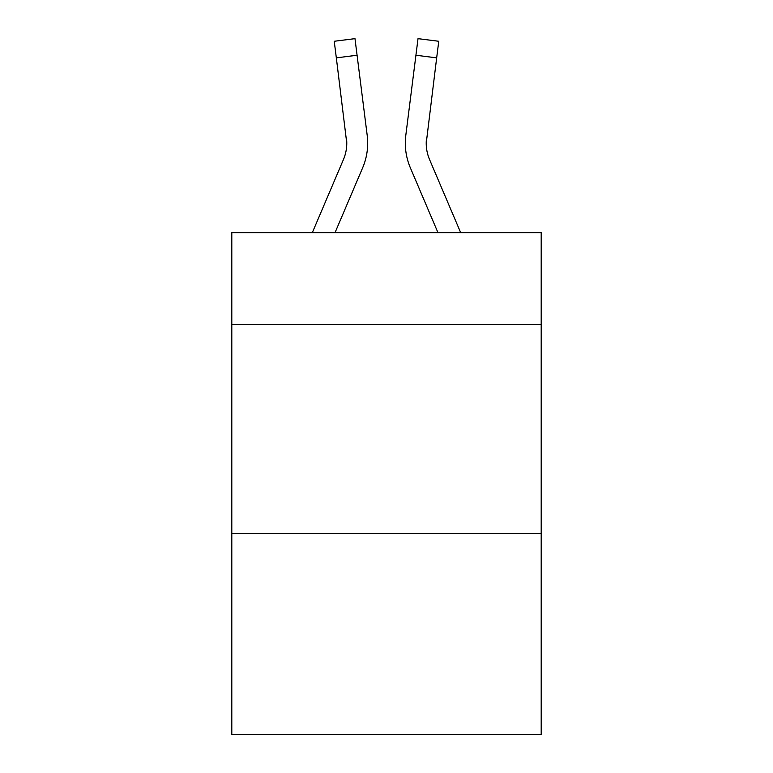 <?xml version="1.0" encoding="UTF-8"?>
<svg xmlns="http://www.w3.org/2000/svg" width="773" height="773" viewBox="0 0 773 773"><rect width="100%" height="100%" fill="white"/><g stroke="black" fill="none" stroke-linecap="round" stroke-linejoin="round"><path stroke-width="1.16" d="M541.197 324.621L541.197 232.644L231.803 232.644L231.803 324.621L541.197 324.621L541.197 734.35L231.803 734.35L231.803 324.621M541.197 533.67L231.803 533.67M335.038 232.644L362.672 167.741A62.71 62.71 -44.7 0 0 367.194 135.314L357.078 55.241L336.332 57.859L334.236 41.269L354.981 38.65L357.078 55.241M312.321 232.644L343.444 159.547A41.81 41.81 -30.9 0 0 346.777 143.247L336.332 57.859M367.687 143.662L367.687 143.14M366.875 132.801L367.194 135.314M460.679 232.644L429.556 159.547A41.81 41.81 30.9 0 1 426.223 143.247L436.668 57.859L415.922 55.241L418.019 38.65L438.764 41.269L418.019 38.65L438.764 41.269L418.019 38.65L438.764 41.269L418.019 38.65L438.764 41.269L418.019 38.65L438.764 41.269L418.019 38.65L438.764 41.269L418.019 38.65L438.764 41.269L418.019 38.65L438.764 41.269L418.019 38.65L438.764 41.269L418.019 38.65L438.764 41.269L418.019 38.65L438.764 41.269L418.019 38.65L438.764 41.269L418.019 38.65L438.764 41.269L418.019 38.65L438.764 41.269L436.668 57.859M437.962 232.644L410.328 167.741A62.71 62.71 44.7 0 1 405.806 135.314L415.922 55.241M343.444 159.547A41.81 41.81 -44.7 0 0 346.777 143.256A41.81 41.81 -44.7 0 1 343.444 159.547A41.81 41.81 -44.7 0 0 346.777 143.256A41.81 41.81 -44.7 0 1 343.444 159.547A41.81 41.81 -44.7 0 0 346.777 143.256A41.81 41.81 -44.7 0 1 343.444 159.547A41.81 41.81 -44.7 0 0 346.777 143.256A41.81 41.81 -44.7 0 1 343.444 159.547A41.81 41.81 -44.7 0 0 346.777 143.256A41.81 41.81 -44.7 0 1 343.444 159.547A41.81 41.81 -44.7 0 0 346.777 143.256A41.81 41.81 -44.7 0 1 343.444 159.547A41.81 41.81 -44.7 0 0 346.777 143.256A41.81 41.81 -44.7 0 1 343.444 159.547A41.81 41.81 -44.7 0 0 346.777 143.256A41.81 41.81 -44.7 0 1 343.444 159.547A41.81 41.81 -44.7 0 0 346.777 143.256A41.81 41.81 -44.7 0 1 343.444 159.547A41.81 41.81 -44.7 0 0 346.777 143.256A41.81 41.81 -44.7 0 1 343.444 159.547A41.81 41.81 -44.7 0 0 346.777 143.256A41.81 41.81 -44.7 0 1 343.444 159.547A41.81 41.81 -44.7 0 0 346.777 143.256A41.81 41.81 -44.7 0 1 343.444 159.547A41.81 41.81 -44.7 0 0 346.777 143.256A41.81 41.81 -44.7 0 1 343.444 159.547A41.81 41.81 -44.7 0 0 346.777 143.256A41.81 41.81 -44.7 0 1 343.444 159.547A41.81 41.81 -44.7 0 0 346.777 143.256A41.81 41.81 -44.7 0 1 343.444 159.547A41.81 41.81 -44.7 0 0 346.777 143.256A41.81 41.81 -44.7 0 1 343.444 159.547A41.81 41.81 -44.7 0 0 346.777 143.256A41.81 41.81 -44.7 0 1 343.444 159.547A41.81 41.81 -44.7 0 0 346.777 143.256A41.81 41.81 -44.7 0 1 343.444 159.547A41.81 41.81 -44.7 0 0 346.777 143.256A41.81 41.81 -44.7 0 1 343.444 159.547A41.81 41.81 -44.7 0 0 346.777 143.256A41.81 41.81 -44.7 0 1 343.444 159.547A41.81 41.81 -44.7 0 0 346.777 143.256A41.81 41.81 -44.7 0 1 343.444 159.547A41.81 41.81 -44.7 0 0 346.777 143.256A41.81 41.81 -44.7 0 1 343.444 159.547A41.81 41.81 -44.7 0 0 346.777 143.256A41.81 41.81 -44.7 0 1 343.444 159.547A41.81 41.81 -44.7 0 0 346.777 143.256A41.81 41.81 -44.7 0 1 343.444 159.547A41.81 41.81 -44.7 0 0 346.777 143.256A41.81 41.81 -44.7 0 1 343.444 159.547A41.81 41.81 -44.7 0 0 346.777 143.256A41.81 41.81 -44.7 0 1 343.444 159.547A41.81 41.81 -44.7 0 0 346.777 143.256L346.449 137.932A41.81 41.81 -44.7 0 1 343.444 159.547M429.556 159.547A41.81 41.81 44.7 0 1 426.223 143.247L426.551 137.932A41.81 41.81 44.7 0 0 429.556 159.547A41.81 41.81 44.7 0 1 426.223 143.247A41.81 41.81 44.7 0 0 429.556 159.547A41.81 41.81 44.7 0 1 426.223 143.247A41.81 41.81 44.7 0 0 429.556 159.547A41.81 41.81 44.7 0 1 426.223 143.247A41.81 41.81 44.7 0 0 429.556 159.547A41.81 41.81 44.7 0 1 426.223 143.247A41.81 41.81 44.7 0 0 429.556 159.547A41.81 41.81 44.7 0 1 426.223 143.247A41.81 41.81 44.7 0 0 429.556 159.547A41.81 41.81 44.7 0 1 426.223 143.247A41.81 41.81 44.7 0 0 429.556 159.547A41.81 41.81 44.7 0 1 426.223 143.247A41.81 41.81 44.7 0 0 429.556 159.547A41.81 41.81 44.7 0 1 426.223 143.247A41.81 41.81 44.7 0 0 429.556 159.547A41.81 41.81 44.7 0 1 426.223 143.247A41.81 41.81 44.7 0 0 429.556 159.547A41.81 41.81 44.7 0 1 426.223 143.247A41.81 41.81 44.7 0 0 429.556 159.547A41.81 41.81 44.7 0 1 426.223 143.247A41.81 41.81 44.7 0 0 429.556 159.547A41.81 41.81 44.7 0 1 426.223 143.247A41.81 41.81 44.7 0 0 429.556 159.547A41.81 41.81 44.7 0 1 426.223 143.247A41.81 41.81 44.7 0 0 429.556 159.547A41.81 41.81 44.7 0 1 426.223 143.247A41.81 41.81 44.7 0 0 429.556 159.547A41.81 41.81 44.7 0 1 426.223 143.247A41.81 41.81 44.7 0 0 429.556 159.547A41.81 41.81 44.7 0 1 426.223 143.247A41.81 41.81 44.7 0 0 429.556 159.547A41.81 41.81 44.7 0 1 426.223 143.247A41.81 41.81 44.7 0 0 429.556 159.547A41.81 41.81 44.7 0 1 426.223 143.247A41.81 41.81 44.7 0 0 429.556 159.547A41.81 41.81 44.7 0 1 426.223 143.247A41.81 41.81 44.7 0 0 429.556 159.547A41.81 41.81 44.7 0 1 426.223 143.247A41.81 41.81 44.7 0 0 429.556 159.547A41.81 41.81 44.7 0 1 426.223 143.247A41.81 41.81 44.7 0 0 429.556 159.547A41.81 41.81 44.7 0 1 426.223 143.247A41.81 41.81 44.7 0 0 429.556 159.547A41.81 41.81 44.7 0 1 426.223 143.247A41.81 41.81 44.7 0 0 429.556 159.547A41.81 41.81 44.7 0 1 426.223 143.247A41.81 41.81 44.7 0 0 429.556 159.547A41.81 41.81 44.7 0 1 426.223 143.247A41.81 41.81 44.7 0 0 429.556 159.547A41.81 41.81 44.7 0 1 426.223 143.247A41.81 41.81 44.7 0 0 429.556 159.547M418.019 38.65L438.764 41.269M405.39 146.232L405.313 143.14M405.806 135.314L406.125 132.801M334.236 41.269L354.981 38.65"/></g></svg>
